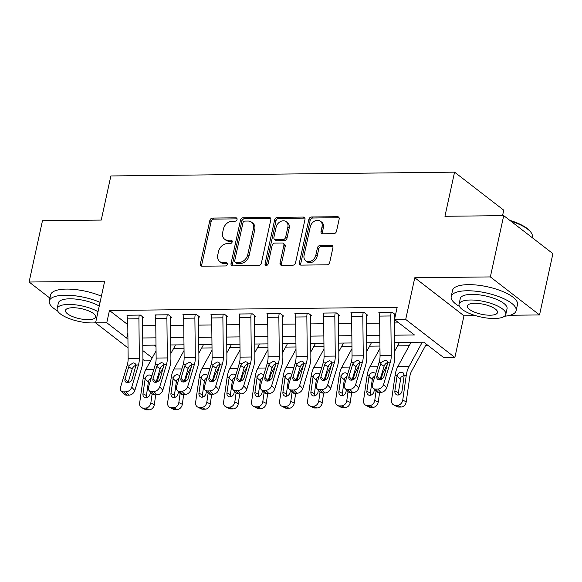 <?xml version="1.0" encoding="UTF-8"?>
<svg xmlns="http://www.w3.org/2000/svg" width="582" height="582" viewBox="0 0 582 582"><rect width="100%" height="100%" fill="white"/><g stroke="black" fill="none" stroke-linecap="round" stroke-linejoin="round"><path stroke-width="0.87" d="M237.063 219.487A1.826 1.419 -52.3 0 0 236.648 218.061A1.826 1.419 -52.3 0 0 235.899 217.821L212.546 218.083A2.612 2.022 -52.3 0 0 209.818 220.513L200.375 263.828A2.612 2.022 -52.3 0 0 200.979 265.865A2.612 2.022 -52.3 0 0 202.049 266.207L225.401 265.952A1.826 1.419 -52.3 0 0 227.307 264.25A1.826 1.419 -52.3 0 0 226.885 262.817A1.826 1.419 -52.3 0 0 226.136 262.577L223.117 262.613A8.352 6.467 -52.3 0 1 219.69 261.522A8.352 6.467 -52.3 0 1 217.763 254.989L218.548 251.38A8.352 6.467 -52.3 0 1 227.256 243.603L230.283 243.567A1.826 1.419 -52.3 0 0 232.189 241.872A1.826 1.419 -52.3 0 0 231.767 240.439A1.826 1.419 -52.3 0 0 231.018 240.199L227.991 240.235A8.352 6.467 -52.3 0 1 224.565 239.144A8.352 6.467 -52.3 0 1 222.637 232.611L223.43 229.002A8.352 6.467 -52.3 0 1 232.138 221.225L235.164 221.189A1.826 1.419 -52.3 0 0 237.063 219.487M333.792 233.666A2.612 2.022 -52.3 0 0 336.512 231.236L339.161 219.079A2.612 2.022 -52.3 0 0 338.564 217.042A2.612 2.022 -52.3 0 0 337.487 216.7L311.559 216.984A2.612 2.022 -52.3 0 0 308.831 219.414L299.388 262.729A2.612 2.022 -52.3 0 0 299.992 264.774A2.612 2.022 -52.3 0 0 301.061 265.116L326.997 264.825A2.612 2.022 -52.3 0 0 329.718 262.395L332.919 247.714A2.612 2.022 -52.3 0 0 332.315 245.677A2.612 2.022 -52.3 0 0 331.245 245.335L320.151 245.458A2.612 2.022 -52.3 0 0 317.423 247.888L315.837 255.163A6.977 5.405 -52.3 0 1 311.61 260.816A6.977 5.405 -52.3 0 1 305.688 260.758A6.977 5.405 -52.3 0 1 304.08 255.294L310.293 226.784A6.977 5.405 -52.3 0 1 314.527 221.131A6.977 5.405 -52.3 0 1 320.442 221.196A6.977 5.405 -52.3 0 1 322.057 226.653L321.017 231.403A2.612 2.022 -52.3 0 0 321.62 233.447A2.612 2.022 -52.3 0 0 322.69 233.789L333.792 233.666M503.714 215.631L552.9 253.65L539.536 314.935L490.357 276.923L503.714 215.631L444.939 216.286L454.564 172.156L110.864 175.953L101.239 220.083L42.464 220.731L29.1 282.023L104.673 281.186L95.586 322.865L106.775 322.734L109.452 310.482L397.171 307.296L394.501 319.554L405.698 319.431L454.884 357.45L443.688 357.574L423.747 342.158L394.683 342.485M490.357 276.923L414.784 277.76L405.698 319.431M270.812 219.836A2.612 2.022 -52.3 0 0 270.208 217.799A2.612 2.022 -52.3 0 0 269.139 217.457L243.203 217.741A2.612 2.022 -52.3 0 0 240.482 220.171L231.039 263.486A2.612 2.022 -52.3 0 0 231.636 265.523A2.612 2.022 -52.3 0 0 232.713 265.865L258.641 265.581A2.612 2.022 -52.3 0 0 261.369 263.151L270.812 219.836M277.381 217.362L303.317 217.079A2.612 2.022 -52.3 0 1 304.386 217.421A2.612 2.022 -52.3 0 1 304.99 219.458L295.54 262.773A2.612 2.022 -52.3 0 1 292.819 265.203L281.724 265.327A2.612 2.022 -52.3 0 1 280.648 264.985A2.612 2.022 -52.3 0 1 280.051 262.948L283.878 245.378A2.612 2.022 -52.3 0 0 283.274 243.334A2.612 2.022 -52.3 0 0 282.205 243L274.842 243.08A2.612 2.022 -52.3 0 0 272.121 245.509L268.135 263.799A1.826 1.419 -52.3 0 1 267.029 265.276A1.826 1.419 -52.3 0 1 265.479 265.261A1.826 1.419 -52.3 0 1 265.057 263.828L274.66 219.792A2.612 2.022 -52.3 0 1 277.381 217.362L278.705 218.388L304.641 218.105L303.317 217.079M29.1 282.023L49.914 298.108M109.452 310.482L127.785 324.647M142.575 325.745L155.787 325.6M170.562 325.44L183.774 325.287M198.549 325.127L211.761 324.982M226.536 324.814L239.748 324.669M254.53 324.509L267.742 324.363M282.517 324.196L295.729 324.05M310.504 323.89L323.716 323.745M338.491 323.577L351.703 323.432M366.478 323.272L379.697 323.126M394.472 322.959L398.845 322.915M121.129 390.908A5.318 3.87 -43.3 0 0 123.602 391.861L126.73 395.178A5.318 3.87 136.7 0 1 124.257 394.225L121.129 390.908A5.318 3.87 -43.3 0 1 120.518 387.306L127.247 365.074A13.291 7.166 -90.6 0 0 128.149 358.367L127.72 318.871A9.305 5.012 89.4 0 1 128.076 315.226L139.273 315.102A9.305 5.012 89.4 0 0 138.916 318.747L139.345 358.243A13.291 7.166 -90.6 0 1 138.443 364.95L131.714 387.183L134.842 390.5L141.572 368.268A19.933 10.745 -90.6 0 0 142.925 358.206L142.495 318.71A2.655 1.433 89.4 0 1 142.597 317.67L143.718 317.656L140.393 315.088L126.963 315.233L127.931 315.99M149.123 390.595A5.318 3.87 -43.3 0 0 151.589 391.555L154.725 394.872A5.318 3.87 136.7 0 1 152.251 393.912L149.123 390.595A5.318 3.87 -43.3 0 1 148.505 386.994L155.234 364.761A13.291 7.166 -90.6 0 0 156.136 358.054L155.707 318.565A9.305 5.012 89.4 0 1 156.071 314.913L167.267 314.789A9.305 5.012 89.4 0 0 166.903 318.441L167.332 357.93A13.291 7.166 -90.6 0 1 166.43 364.638L159.701 386.87L162.836 390.187L169.558 367.955A19.933 10.745 -90.6 0 0 170.912 357.894L170.482 318.405A2.655 1.433 89.4 0 1 170.584 317.357L171.705 317.35L168.387 314.782L154.95 314.927L155.925 315.677M177.11 390.289A5.318 3.87 -43.3 0 0 179.583 391.242L182.712 394.56A5.318 3.87 136.7 0 1 180.238 393.599L177.11 390.289A5.318 3.87 -43.3 0 1 176.499 386.688L183.221 364.456A13.291 7.166 -90.6 0 0 184.123 357.748L183.694 318.252A9.305 5.012 89.4 0 1 184.058 314.607L195.254 314.484A9.305 5.012 89.4 0 0 194.89 318.128L195.319 357.624A13.291 7.166 -90.6 0 1 194.417 364.332L187.695 386.564L190.823 389.882L197.545 367.649A19.933 10.745 -90.6 0 0 198.906 357.588L198.469 318.092A2.655 1.433 89.4 0 1 198.578 317.052L199.699 317.037L196.374 314.469L182.937 314.615L183.912 315.371M205.097 389.976A5.318 3.87 -43.3 0 0 207.57 390.937L210.699 394.254A5.318 3.87 136.7 0 1 208.225 393.294L205.097 389.976A5.318 3.87 -43.3 0 1 204.486 386.375L211.215 364.143A13.291 7.166 -90.6 0 0 212.117 357.435L211.688 317.947A9.305 5.012 89.4 0 1 212.044 314.295L223.241 314.171A9.305 5.012 89.4 0 0 222.877 317.823L223.313 357.312A13.291 7.166 -90.6 0 1 222.404 364.019L215.682 386.252L218.81 389.569L225.54 367.337A19.933 10.745 -90.6 0 0 226.893 357.275L226.463 317.787A2.655 1.433 89.4 0 1 226.565 316.739L227.686 316.732L224.361 314.156L210.924 314.309L211.899 315.058M233.084 389.671A5.318 3.87 -43.3 0 0 235.557 390.624L238.685 393.941A5.318 3.87 136.7 0 1 236.212 392.981L233.084 389.671A5.318 3.87 -43.3 0 1 232.473 386.07L239.202 363.837A13.291 7.166 -90.6 0 0 240.104 357.13L239.675 317.634A9.305 5.012 89.4 0 1 240.031 313.989L251.228 313.865A9.305 5.012 89.4 0 0 250.871 317.51L251.3 357.006A13.291 7.166 -90.6 0 1 250.398 363.714L243.669 385.946L246.797 389.263L253.526 367.031A19.933 10.745 -90.6 0 0 254.88 356.97L254.45 317.474A2.655 1.433 89.4 0 1 254.552 316.433L255.673 316.419L252.348 313.851L238.918 313.996L239.886 314.753M261.071 389.358A5.318 3.87 -43.3 0 0 263.544 390.318L266.68 393.636A5.318 3.87 136.7 0 1 264.206 392.675L261.071 389.358A5.318 3.87 -43.3 0 1 260.46 385.757L267.189 363.524A13.291 7.166 -90.6 0 0 268.091 356.817L267.662 317.328A9.305 5.012 89.4 0 1 268.026 313.676L279.222 313.553A9.305 5.012 89.4 0 0 278.858 317.205L279.287 356.693A13.291 7.166 -90.6 0 1 278.385 363.401L271.656 385.633L274.791 388.951L281.513 366.718A19.933 10.745 -90.6 0 0 282.867 356.657L282.437 317.161A2.655 1.433 89.4 0 1 282.539 316.121L283.66 316.106L280.335 313.538L266.905 313.691L267.88 314.44M289.065 389.045A5.318 3.87 -43.3 0 0 291.538 390.005L294.667 393.323A5.318 3.87 136.7 0 1 292.193 392.363L289.065 389.045A5.318 3.87 -43.3 0 1 288.454 385.451L295.176 363.219A13.291 7.166 -90.6 0 0 296.078 356.511L295.649 317.015A9.305 5.012 89.4 0 1 296.012 313.371L307.209 313.247A9.305 5.012 89.4 0 0 306.845 316.892L307.274 356.388A13.291 7.166 -90.6 0 1 306.372 363.095L299.65 385.328L302.778 388.645L309.5 366.413A19.933 10.745 -90.6 0 0 310.861 356.351L310.424 316.855A2.655 1.433 89.4 0 1 310.533 315.815L311.654 315.8L308.329 313.232L294.892 313.378L295.867 314.135M317.052 388.74A5.318 3.87 -43.3 0 0 319.525 389.7L322.654 393.017A5.318 3.87 136.7 0 1 320.18 392.057L317.052 388.74A5.318 3.87 -43.3 0 1 316.441 385.139L323.17 362.906A13.291 7.166 -90.6 0 0 324.072 356.199L323.643 316.71A9.305 5.012 89.4 0 1 323.999 313.058L335.196 312.934A9.305 5.012 89.4 0 0 334.832 316.586L335.268 356.075A13.291 7.166 -90.6 0 1 334.359 362.782L327.637 385.015L330.765 388.332L337.495 366.1A19.933 10.745 -90.6 0 0 338.848 356.038L338.418 316.543A2.655 1.433 89.4 0 1 338.52 315.502L339.641 315.488L336.316 312.92L322.879 313.072L323.854 313.822M345.039 388.427A5.318 3.87 -43.3 0 0 347.512 389.387L350.64 392.704A5.318 3.87 136.7 0 1 348.167 391.744L345.039 388.427A5.318 3.87 -43.3 0 1 344.428 384.833L351.157 362.601A13.291 7.166 -90.6 0 0 352.059 355.893L351.63 316.397A9.305 5.012 89.4 0 1 351.986 312.745L363.183 312.621A9.305 5.012 89.4 0 0 362.826 316.273L363.255 355.769A13.291 7.166 -90.6 0 1 362.353 362.477L355.624 384.709L358.752 388.027L365.481 365.794A19.933 10.745 -90.6 0 0 366.835 355.726L366.405 316.237A2.655 1.433 89.4 0 1 366.507 315.197L367.628 315.182L364.303 312.614L350.873 312.76L351.841 313.516M373.026 388.121A5.318 3.87 -43.3 0 0 375.499 389.082L378.635 392.392A5.318 3.87 136.7 0 1 376.161 391.439L373.026 388.121A5.318 3.87 -43.3 0 1 372.415 384.52L379.144 362.288A13.291 7.166 -90.6 0 0 380.046 355.58L379.617 316.091A9.305 5.012 89.4 0 1 379.981 312.439L391.177 312.316A9.305 5.012 89.4 0 0 390.813 315.968L391.242 355.457A13.291 7.166 -90.6 0 1 390.34 362.164L383.611 384.396L386.739 387.714L393.468 365.481A19.933 10.745 -90.6 0 0 394.822 355.42L394.392 315.924A2.655 1.433 89.4 0 1 394.494 314.884L395.52 314.869M379.835 313.203L378.86 312.454L392.29 312.301L395.534 314.811M173.691 348.327L184.021 348.218M201.678 348.021L212.008 347.905M229.664 347.709L240.002 347.6M257.651 347.403L267.989 347.287M285.646 347.09L295.976 346.981M313.633 346.785L323.963 346.668M341.619 346.472L351.957 346.355M369.606 346.166L379.944 346.05M397.601 345.853L409.219 345.723M425.588 345.548L428.09 345.519M154.288 345.141L156.012 346.472M502.55 215.646L503.743 210.175L454.564 172.156M414.784 277.76L463.97 315.771L475.61 315.648M510.087 315.262L539.536 314.935M463.97 315.771L454.884 357.45M150.6 360.811L144.765 360.876L142.917 359.45M394.603 335.188L414.442 334.97L394.501 319.554M106.775 322.734L126.716 338.149L127.931 338.135M142.706 337.975L155.918 337.829M170.693 337.662L183.905 337.516M198.68 337.356L211.892 337.211M226.674 337.043L239.886 336.898M254.661 336.738L267.873 336.585M282.648 336.425L295.86 336.28M310.635 336.12L323.847 335.967M338.629 335.807L351.841 335.661M366.616 335.494L379.828 335.348M128.033 347.949L95.586 322.865M142.845 350.611L152.215 357.857M379.908 342.645L366.696 342.791M351.921 342.958L338.702 343.104M323.927 343.264L310.715 343.409M295.94 343.576L282.728 343.722M267.953 343.882L254.741 344.027M239.966 344.195L226.747 344.34M211.972 344.5L198.76 344.646M183.985 344.813L170.773 344.959M155.998 345.119L142.786 345.264M127.873 332.86L126.716 338.149M224.565 239.144L225.896 240.17A8.352 6.467 -52.3 0 0 229.323 241.261L227.991 240.235M232.211 241.232L229.323 241.261M219.69 261.522L221.015 262.547A8.352 6.467 -52.3 0 0 224.441 263.639L223.117 262.613M227.329 263.61L224.441 263.639M237.092 218.854L213.87 219.108A2.612 2.022 -52.3 0 0 211.15 221.538L201.707 264.854A2.612 2.022 -52.3 0 0 201.787 266.192M270.732 218.497A2.612 2.022 -52.3 0 0 270.47 218.483L244.535 218.767A2.612 2.022 -52.3 0 0 241.806 221.196L232.363 264.512A2.612 2.022 -52.3 0 0 232.451 265.85M244.884 221.08A1.826 1.419 -52.3 0 0 242.978 222.782L234.692 260.801A1.826 1.419 -52.3 0 0 235.113 262.235A1.826 1.419 -52.3 0 0 235.863 262.475L239.049 262.438A8.352 6.467 -52.3 0 0 247.757 254.661L253.425 228.668A8.352 6.467 -52.3 0 0 251.504 222.142A8.352 6.467 -52.3 0 0 248.07 221.051L244.884 221.08M235.113 262.235L236.445 263.26A1.826 1.419 -52.3 0 0 237.194 263.5L235.863 262.475M251.504 222.142L252.828 223.168A8.352 6.467 -52.3 0 1 254.756 229.701L249.089 255.687A8.352 6.467 -52.3 0 1 240.381 263.464L237.194 263.5M283.274 243.334L284.605 244.367A2.612 2.022 -52.3 0 1 285.209 246.404L281.375 263.973A2.612 2.022 -52.3 0 0 281.462 265.312M278.705 218.388A2.612 2.022 -52.3 0 0 275.984 220.825L266.381 264.861A1.826 1.419 -52.3 0 0 266.36 265.487M287.85 227.147A6.977 5.405 -52.3 0 0 286.242 221.691A6.977 5.405 -52.3 0 0 280.328 221.633A6.977 5.405 -52.3 0 0 276.094 227.278L273.904 237.325A2.612 2.022 -52.3 0 0 274.508 239.369A2.612 2.022 -52.3 0 0 275.577 239.711L282.939 239.624A2.612 2.022 -52.3 0 0 285.66 237.194L287.85 227.147L289.181 228.18A6.977 5.405 -52.3 0 0 287.573 222.717L286.242 221.691M274.508 239.369L275.832 240.395A2.612 2.022 -52.3 0 0 276.908 240.737L275.577 239.711M289.181 228.18L286.991 238.227A2.612 2.022 -52.3 0 1 284.271 240.657L276.908 240.737M320.442 221.196L321.773 222.222A6.977 5.405 -52.3 0 1 323.381 227.678L322.348 232.429A2.612 2.022 -52.3 0 0 322.428 233.775M305.688 260.758L307.02 261.784A6.977 5.405 -52.3 0 0 312.934 261.842A6.977 5.405 -52.3 0 0 317.168 256.196L315.837 255.163M332.839 246.375A2.612 2.022 -52.3 0 0 332.577 246.361L321.475 246.484A2.612 2.022 -52.3 0 0 318.754 248.914L317.168 256.196M339.08 217.741A2.612 2.022 -52.3 0 0 338.819 217.726L312.883 218.01A2.612 2.022 -52.3 0 0 310.162 220.447L300.719 263.755A2.612 2.022 -52.3 0 0 300.799 265.101M156.056 350.822L145.951 369.323A19.933 10.745 89.4 0 0 143.157 378.271L139.651 402.991A5.318 4.307 -62.8 0 0 141.702 407.669A5.318 4.307 -62.8 0 0 143.405 408.062L146.868 409.844A5.318 4.307 117.2 0 1 145.165 409.452L141.702 407.669M152.135 393.788L150.847 402.868L154.31 404.65A5.318 4.307 117.2 0 1 149.108 409.823L146.868 409.844M163.964 366.122L159.679 373.964A13.291 7.166 89.4 0 0 157.824 379.93L157.562 381.748M155.7 394.858L154.31 404.65M175.393 344.908A9.305 5.012 -90.6 0 1 174.724 346.428L170.868 353.492M150.389 391.941L150.141 393.672A4.256 3.448 117.2 0 1 145.973 397.804A4.256 3.448 117.2 0 1 144.612 397.491A4.256 3.448 117.2 0 1 142.976 393.752L145.238 378.249C146.06 376.19 147.442 375.099 149.392 374.961L151.247 375.608M149.108 409.823L145.638 408.04L143.405 408.062M145.638 408.04A5.318 4.307 -62.8 0 0 150.847 402.868M151.189 378.14L149.036 380.024L148.374 381.938L146.438 395.527A4.256 3.448 -62.8 0 0 146.686 397.724M142.597 317.67L142.765 316.921M136.741 365.176C134.871 365.372 133.438 366.442 132.456 368.37L132.179 369.068L128.746 366.762L125.043 378.991L128.171 382.309L132.179 369.068M126.73 395.178L128.971 395.156L125.843 391.839A5.318 3.87 -43.3 0 0 131.714 387.183M134.842 390.5A5.318 3.87 136.7 0 1 128.971 395.156M123.602 391.861L125.843 391.839M128.746 366.762L129.655 365.045L133.351 362.913L134.966 363.372L136.028 364.979L132.209 378.911A4.256 3.092 136.7 0 1 127.509 382.636A4.256 3.092 136.7 0 1 125.53 381.872A4.256 3.092 136.7 0 1 125.043 378.991M184.05 350.517L173.938 369.01A19.933 10.745 89.4 0 0 171.152 377.965L167.638 402.679A5.318 4.307 -62.8 0 0 169.689 407.364A5.318 4.307 -62.8 0 0 171.392 407.756L174.855 409.532A5.318 4.307 117.2 0 1 173.152 409.139L169.689 407.364M180.122 393.483L178.834 402.555L182.297 404.337A5.318 4.307 117.2 0 1 177.095 409.51L174.855 409.532M191.951 365.809L187.673 373.651A13.291 7.166 89.4 0 0 185.811 379.624L185.549 381.443M183.686 394.552L182.297 404.337M203.387 344.595A9.305 5.012 -90.6 0 1 202.718 346.123L198.855 353.187M178.376 391.628L178.128 393.359A4.256 3.448 117.2 0 1 173.967 397.499A4.256 3.448 117.2 0 1 172.599 397.186A4.256 3.448 117.2 0 1 170.963 393.439L173.225 377.944C174.047 375.885 175.429 374.786 177.379 374.648L179.241 375.303M177.095 409.51L173.632 407.727L171.392 407.756M173.632 407.727A5.318 4.307 -62.8 0 0 178.834 402.555M179.176 377.827L177.023 379.719L176.361 381.625L174.425 395.222A4.256 3.448 -62.8 0 0 174.673 397.411M212.037 350.204L201.932 368.704A19.933 10.745 89.4 0 0 199.139 377.653L195.625 402.373A5.318 4.307 -62.8 0 0 197.676 407.051A5.318 4.307 -62.8 0 0 199.379 407.444L202.842 409.226A5.318 4.307 117.2 0 1 201.139 408.833L197.676 407.051M208.116 393.17L206.821 402.249L210.291 404.032A5.318 4.307 117.2 0 1 205.082 409.197L202.842 409.226M219.945 365.503L215.66 373.346A13.291 7.166 89.4 0 0 213.798 379.311L213.543 381.13M211.681 394.24L210.291 404.032M231.374 344.289A9.305 5.012 -90.6 0 1 230.705 345.81L226.842 352.874M206.363 391.322L206.115 393.054A4.256 3.448 117.2 0 1 201.954 397.186A4.256 3.448 117.2 0 1 200.594 396.873A4.256 3.448 117.2 0 1 198.949 393.134L201.219 377.631C202.034 375.572 203.424 374.481 205.366 374.335L207.228 374.99M205.082 409.197L201.619 407.422L199.379 407.444M201.619 407.422A5.318 4.307 -62.8 0 0 206.821 402.249M207.163 377.522L205.017 379.406L204.347 381.312L202.42 394.909A4.256 3.448 -62.8 0 0 202.667 397.099M240.024 349.898L229.919 368.391A19.933 10.745 89.4 0 0 227.126 377.347L223.619 402.06A5.318 4.307 -62.8 0 0 225.663 406.745A5.318 4.307 -62.8 0 0 227.366 407.138L230.836 408.913A5.318 4.307 117.2 0 1 229.133 408.52L225.663 406.745M236.103 392.865L234.815 401.936L238.278 403.719A5.318 4.307 117.2 0 1 233.069 408.891L230.836 408.913M247.932 365.19L243.647 373.033A13.291 7.166 89.4 0 0 241.785 378.998L241.53 380.824M239.668 393.934L238.278 403.719M259.361 343.977A9.305 5.012 -90.6 0 1 258.692 345.504L254.836 352.561M234.35 391.009L234.11 392.741A4.256 3.448 117.2 0 1 229.941 396.88A4.256 3.448 117.2 0 1 228.581 396.568A4.256 3.448 117.2 0 1 226.944 392.821L229.206 377.325C230.028 375.266 231.41 374.168 233.353 374.03L235.215 374.677M233.069 408.891L229.606 407.109L227.366 407.138M229.606 407.109A5.318 4.307 -62.8 0 0 234.815 401.936M235.157 377.209L233.004 379.1L232.334 381.006L230.407 394.603A4.256 3.448 -62.8 0 0 230.654 396.793M170.584 317.357L170.752 316.608M164.728 364.87C162.858 365.067 161.432 366.129 160.443 368.057L160.166 368.755L156.733 366.456L153.03 378.686L156.165 381.996L160.166 368.755M154.725 394.872L156.958 394.843L153.83 391.526A5.318 3.87 -43.3 0 0 159.701 386.87M162.836 390.187A5.318 3.87 136.7 0 1 156.958 394.843M151.589 391.555L153.83 391.526M156.733 366.456L157.649 364.739L161.345 362.601L162.953 363.066L164.015 364.667L160.196 378.606A4.256 3.092 136.7 0 1 155.503 382.33A4.256 3.092 136.7 0 1 153.524 381.559A4.256 3.092 136.7 0 1 153.03 378.686M198.578 317.052L198.738 316.302M192.715 364.558C190.845 364.754 189.419 365.823 188.43 367.751L188.161 368.442L184.72 366.143L181.024 378.373L184.152 381.69L188.161 368.442M182.712 394.56L184.952 394.538L181.817 391.22A5.318 3.87 -43.3 0 0 187.695 386.564M190.823 389.882A5.318 3.87 136.7 0 1 184.952 394.538M179.583 391.242L181.817 391.22M184.72 366.143L185.636 364.427L189.332 362.295L190.94 362.753L192.009 364.361L188.182 378.293A4.256 3.092 136.7 0 1 183.49 382.018A4.256 3.092 136.7 0 1 181.511 381.254A4.256 3.092 136.7 0 1 181.024 378.373M226.565 316.739L226.725 315.99M220.702 364.252C218.832 364.448 217.406 365.511 216.417 367.438L216.148 368.137L212.706 365.838L209.011 378.06L212.139 381.377L216.148 368.137M210.699 394.254L212.939 394.225L209.811 390.908A5.318 3.87 -43.3 0 0 215.682 386.252M218.81 389.569A5.318 3.87 136.7 0 1 212.939 394.225M207.57 390.937L209.811 390.908M212.706 365.838L213.623 364.121L217.319 361.982L218.934 362.44L219.996 364.048L216.177 377.987A4.256 3.092 136.7 0 1 211.477 381.712A4.256 3.092 136.7 0 1 209.498 380.941A4.256 3.092 136.7 0 1 209.011 378.06M268.011 349.586L257.906 368.086A19.933 10.745 89.4 0 0 255.112 377.034L251.606 401.755A5.318 4.307 -62.8 0 0 253.657 406.432A5.318 4.307 -62.8 0 0 255.36 406.825L258.823 408.608A5.318 4.307 117.2 0 1 257.12 408.215L253.657 406.432M264.09 392.552L262.802 401.631L266.265 403.413A5.318 4.307 117.2 0 1 261.063 408.579L258.823 408.608M275.919 364.885L271.634 372.727A13.291 7.166 89.4 0 0 269.779 378.693L269.517 380.512M267.655 393.621L266.265 403.413M287.348 343.671A9.305 5.012 -90.6 0 1 286.679 345.191L282.823 352.255M262.344 390.704L262.096 392.435A4.256 3.448 117.2 0 1 257.928 396.568A4.256 3.448 117.2 0 1 256.567 396.255A4.256 3.448 117.2 0 1 254.931 392.515L257.193 377.012C258.015 374.954 259.397 373.855 261.347 373.717L263.202 374.372M261.063 408.579L257.593 406.803L255.36 406.825M257.593 406.803A5.318 4.307 -62.8 0 0 262.802 401.631M263.144 376.896L260.991 378.787L260.329 380.693L258.393 394.29A4.256 3.448 -62.8 0 0 258.641 396.48M254.552 316.433L254.72 315.677M248.696 363.939C246.826 364.136 245.393 365.198 244.411 367.133L244.134 367.824L240.701 365.525L236.998 377.754L240.126 381.072L244.134 367.824M238.685 393.941L240.926 393.919L237.798 390.602A5.318 3.87 -43.3 0 0 243.669 385.946M246.797 389.263A5.318 3.87 136.7 0 1 240.926 393.919M235.557 390.624L237.798 390.602M240.701 365.525L241.61 363.808L245.306 361.677L246.921 362.135L247.983 363.743L244.164 377.674A4.256 3.092 136.7 0 1 239.464 381.399A4.256 3.092 136.7 0 1 237.485 380.635A4.256 3.092 136.7 0 1 236.998 377.754M100.06 302.327A33.225 10.971 -167.7 0 0 65.14 295.212A33.225 10.971 -167.7 0 0 49.288 300.974A33.225 10.971 -167.7 0 0 57.567 310.875M101.399 296.202A33.225 10.971 -167.7 0 0 66.479 289.087A33.225 10.971 -167.7 0 0 50.627 294.848L49.288 300.974M98.016 311.705A23.927 7.901 -167.7 0 0 68.567 304.444A23.927 7.901 -167.7 0 0 57.152 308.598L58.382 302.96A23.927 7.901 12.3 0 1 69.789 298.806A23.927 7.901 12.3 0 1 99.246 306.067M57.152 308.598A23.927 7.901 -167.7 0 0 68.21 318.172A23.927 7.901 -167.7 0 0 92.487 322.945A23.927 7.901 -167.7 0 0 95.601 322.784M88.238 319.656A15.416 5.093 -167.7 0 0 95.594 316.979A15.416 5.093 -167.7 0 0 88.464 310.81A15.416 5.093 -167.7 0 0 72.815 307.733A15.416 5.093 -167.7 0 0 65.46 310.41A15.416 5.093 -167.7 0 0 72.59 316.579A15.416 5.093 -167.7 0 0 88.238 319.656M504.492 316.244A33.225 10.971 -167.7 0 0 516.139 310.693A33.225 10.971 -167.7 0 0 500.782 297.387A33.225 10.971 -167.7 0 0 467.055 290.767A33.225 10.971 -167.7 0 0 451.21 296.536A33.225 10.971 -167.7 0 0 459.489 306.438M516.139 310.693L517.478 304.561A33.225 10.971 -167.7 0 0 502.121 291.262A33.225 10.971 -167.7 0 0 468.394 284.642A33.225 10.971 -167.7 0 0 452.541 290.403L451.21 296.536M459.067 304.153L460.297 298.515A23.927 7.901 12.3 0 1 471.711 294.368A23.927 7.901 12.3 0 1 495.995 299.133A23.927 7.901 12.3 0 1 507.046 308.707L505.816 314.345A23.927 7.901 -167.7 0 0 494.765 304.772A23.927 7.901 -167.7 0 0 470.482 300.006A23.927 7.901 -167.7 0 0 459.067 304.153A23.927 7.901 -167.7 0 0 470.125 313.734A23.927 7.901 -167.7 0 0 494.409 318.5A23.927 7.901 -167.7 0 0 505.816 314.345M490.153 315.211A15.416 5.093 -167.7 0 0 497.508 312.534A15.416 5.093 -167.7 0 0 490.386 306.365A15.416 5.093 -167.7 0 0 474.737 303.295A15.416 5.093 -167.7 0 0 467.382 305.965A15.416 5.093 -167.7 0 0 474.505 312.141A15.416 5.093 -167.7 0 0 490.153 315.211M532.086 237.558L532.283 236.656A33.225 10.971 -167.7 0 0 531.046 232.458A33.225 10.971 -167.7 0 0 510.901 221.189M509.817 220.345A32.432 10.709 12.3 0 1 530.457 231.651L531.046 232.458M296.005 349.28L285.893 367.773A19.933 10.745 89.4 0 0 283.107 376.729L279.593 401.442A5.318 4.307 -62.8 0 0 281.644 406.127A5.318 4.307 -62.8 0 0 283.347 406.52L286.81 408.295A5.318 4.307 117.2 0 1 285.107 407.902L281.644 406.127M292.077 392.246L290.789 401.318L294.252 403.1A5.318 4.307 117.2 0 1 289.05 408.273L286.81 408.295M303.906 364.572L299.628 372.415A13.291 7.166 89.4 0 0 297.766 378.38L297.504 380.206M295.641 393.316L294.252 403.1M315.342 343.358A9.305 5.012 -90.6 0 1 314.673 344.886L310.81 351.943M290.331 390.391L290.083 392.123A4.256 3.448 117.2 0 1 285.922 396.262A4.256 3.448 117.2 0 1 284.554 395.949A4.256 3.448 117.2 0 1 282.917 392.203L285.18 376.707C286.002 374.648 287.384 373.549 289.334 373.411L291.189 374.059M289.05 408.273L285.587 406.491L283.347 406.52M285.587 406.491A5.318 4.307 -62.8 0 0 290.789 401.318M291.131 376.59L288.978 378.482L288.316 380.388L286.38 393.985A4.256 3.448 -62.8 0 0 286.628 396.175M323.992 348.967L313.887 367.468A19.933 10.745 89.4 0 0 311.094 376.416L307.58 401.136A5.318 4.307 -62.8 0 0 309.631 405.814A5.318 4.307 -62.8 0 0 311.334 406.207L314.797 407.989A5.318 4.307 117.2 0 1 313.094 407.596L309.631 405.814M320.071 391.933L318.776 401.013L322.246 402.795A5.318 4.307 117.2 0 1 317.037 407.96L314.797 407.989M331.9 364.267L327.615 372.102A13.291 7.166 89.4 0 0 325.753 378.074L325.498 379.893M323.636 393.003L322.246 402.795M343.329 343.053A9.305 5.012 -90.6 0 1 342.66 344.573L338.797 351.637M318.318 390.078L318.07 391.817A4.256 3.448 117.2 0 1 313.909 395.949A4.256 3.448 117.2 0 1 312.549 395.636A4.256 3.448 117.2 0 1 310.904 391.89L313.174 376.394C313.989 374.335 315.379 373.237 317.321 373.098L319.183 373.753M317.037 407.96L313.574 406.185L311.334 406.207M313.574 406.185A5.318 4.307 -62.8 0 0 318.776 401.013M319.118 376.278L316.972 378.169L316.302 380.075L314.375 393.672A4.256 3.448 -62.8 0 0 314.622 395.862M351.979 348.662L341.874 367.155A19.933 10.745 89.4 0 0 339.08 376.11L335.574 400.823A5.318 4.307 -62.8 0 0 337.618 405.501A5.318 4.307 -62.8 0 0 339.321 405.901L342.783 407.676A5.318 4.307 117.2 0 1 341.081 407.284L337.618 405.501M348.058 391.628L346.77 400.7L350.233 402.482A5.318 4.307 117.2 0 1 345.024 407.655L342.783 407.676M359.887 363.954L355.602 371.796A13.291 7.166 89.4 0 0 353.74 377.762L353.485 379.58M351.623 392.697L350.233 402.482M371.316 342.74A9.305 5.012 -90.6 0 1 370.647 344.26L366.784 351.324M346.305 389.773L346.064 391.504A4.256 3.448 117.2 0 1 341.896 395.644A4.256 3.448 117.2 0 1 340.535 395.324A4.256 3.448 117.2 0 1 338.899 391.584L341.161 376.081C341.983 374.03 343.365 372.931 345.308 372.793L347.17 373.44M345.024 407.655L341.561 405.872L339.321 405.901M341.561 405.872A5.318 4.307 -62.8 0 0 346.77 400.7M347.112 375.972L344.959 377.863L344.289 379.77L342.362 393.367A4.256 3.448 -62.8 0 0 342.609 395.556M282.539 316.121L282.707 315.371M276.683 363.634C274.813 363.83 273.38 364.892 272.398 366.82L272.121 367.518L268.688 365.22L264.985 377.442L268.113 380.759L272.121 367.518M266.68 393.636L268.913 393.607L265.785 390.289A5.318 3.87 -43.3 0 0 271.656 385.633M274.791 388.951A5.318 3.87 136.7 0 1 268.913 393.607M263.544 390.318L265.785 390.289M268.688 365.22L269.604 363.503L273.3 361.364L274.908 361.822L275.97 363.43L272.15 377.369A4.256 3.092 136.7 0 1 267.451 381.094A4.256 3.092 136.7 0 1 265.479 380.322A4.256 3.092 136.7 0 1 264.985 377.442M310.533 315.815L310.693 315.058M304.67 363.321C302.8 363.517 301.374 364.579 300.385 366.514L300.116 367.206L296.675 364.907L292.979 377.136L296.107 380.453L300.116 367.206M294.667 393.323L296.907 393.301L293.772 389.984A5.318 3.87 -43.3 0 0 299.65 385.328M302.778 388.645A5.318 3.87 136.7 0 1 296.907 393.301M291.538 390.005L293.772 389.984M296.675 364.907L297.591 363.19L301.287 361.058L302.895 361.517L303.964 363.117L300.137 377.056A4.256 3.092 136.7 0 1 295.445 380.781A4.256 3.092 136.7 0 1 293.466 380.017A4.256 3.092 136.7 0 1 292.979 377.136M338.52 315.502L338.68 314.753M332.657 363.015C330.787 363.212 329.361 364.274 328.372 366.202L328.103 366.9L324.661 364.601L320.966 376.823L324.094 380.141L328.103 366.9M322.654 393.017L324.894 392.988L321.766 389.671A5.318 3.87 -43.3 0 0 327.637 385.015M330.765 388.332A5.318 3.87 136.7 0 1 324.894 392.988M319.525 389.7L321.766 389.671M324.661 364.601L325.578 362.884L329.274 360.745L330.889 361.204L331.951 362.812L328.132 376.743A4.256 3.092 136.7 0 1 323.432 380.468A4.256 3.092 136.7 0 1 321.453 379.704A4.256 3.092 136.7 0 1 320.966 376.823M379.966 348.349L369.861 366.849A19.933 10.745 89.4 0 0 367.067 375.797L363.561 400.518A5.318 4.307 -62.8 0 0 365.605 405.196A5.318 4.307 -62.8 0 0 367.315 405.589L370.778 407.371A5.318 4.307 117.2 0 1 369.075 406.978L365.605 405.196M376.045 391.315L374.757 400.394L378.22 402.169A5.318 4.307 117.2 0 1 373.018 407.342L370.778 407.371M387.874 363.648L383.589 371.483A13.291 7.166 89.4 0 0 381.734 377.456L381.472 379.275M379.609 392.384L378.22 402.169M399.303 342.434A9.305 5.012 -90.6 0 1 398.634 343.955L394.778 351.019M374.299 389.46L374.051 391.199A4.256 3.448 117.2 0 1 369.883 395.331A4.256 3.448 117.2 0 1 368.522 395.018A4.256 3.448 117.2 0 1 366.886 391.271L369.148 375.776C369.97 373.717 371.352 372.618 373.302 372.48L375.157 373.135M373.018 407.342L369.548 405.567L367.315 405.589M369.548 405.567A5.318 4.307 -62.8 0 0 374.757 400.394M375.099 375.659L372.946 377.551L372.276 379.457L370.348 393.054A4.256 3.448 -62.8 0 0 370.596 395.243M366.507 315.197L366.675 314.44M360.651 362.702C358.781 362.899 357.348 363.961 356.366 365.896L356.089 366.587L352.656 364.288L348.953 376.518L352.081 379.835L356.089 366.587M350.64 392.704L352.881 392.683L349.753 389.365A5.318 3.87 -43.3 0 0 355.624 384.709M358.752 388.027A5.318 3.87 136.7 0 1 352.881 392.683M347.512 389.387L349.753 389.365M352.656 364.288L353.565 362.571L357.261 360.44L358.876 360.898L359.938 362.499L356.119 376.438A4.256 3.092 136.7 0 1 351.419 380.162A4.256 3.092 136.7 0 1 349.44 379.399A4.256 3.092 136.7 0 1 348.953 376.518M411.096 342.303L397.848 366.536A19.933 10.745 89.4 0 0 395.062 375.492L391.548 400.205A5.318 4.307 -62.8 0 0 393.599 404.883A5.318 4.307 -62.8 0 0 395.302 405.276L398.765 407.058A5.318 4.307 117.2 0 1 397.062 406.665L393.599 404.883M422.292 342.18L409.044 366.413A19.933 10.745 89.4 0 0 406.258 375.368L402.744 400.081L406.207 401.864A5.318 4.307 117.2 0 1 401.005 407.036L398.765 407.058M426.337 344.166L411.583 371.178A13.291 7.166 89.4 0 0 409.721 377.143L406.207 401.864M397.135 375.463C397.957 373.411 399.339 372.313 401.289 372.174L403.144 372.822L404.177 375.39L402.038 390.886A4.256 3.448 117.2 0 1 397.877 395.025A4.256 3.448 117.2 0 1 396.509 394.705A4.256 3.448 117.2 0 1 394.872 390.966L397.135 375.463L395.062 375.492M401.005 407.036L397.542 405.254L395.302 405.276M397.542 405.254A5.318 4.307 -62.8 0 0 402.744 400.081M404.541 375.041L400.933 377.245L398.335 392.748A4.256 3.448 -62.8 0 0 398.583 394.938M394.494 314.884L394.661 314.135M388.638 362.397C386.768 362.593 385.335 363.655 384.353 365.583L384.076 366.282L380.643 363.976L376.94 376.205L380.068 379.522L384.076 366.282M378.635 392.392L380.868 392.37L377.74 389.052A5.318 3.87 -43.3 0 0 383.611 384.396M386.739 387.714A5.318 3.87 136.7 0 1 380.868 392.37M375.499 389.082L377.74 389.052M380.643 363.976L381.559 362.266L385.255 360.127L386.863 360.585L387.925 362.193L384.105 376.125A4.256 3.092 136.7 0 1 379.406 379.85A4.256 3.092 136.7 0 1 377.434 379.086A4.256 3.092 136.7 0 1 376.94 376.205M237.063 218.73L235.899 217.821M227.307 263.486L226.136 262.577M232.189 241.108L231.018 240.199M201.707 264.854L200.375 263.828M211.15 221.538L209.818 220.513M213.87 219.108L212.546 218.083M232.363 264.512L231.039 263.486M241.806 221.196L240.482 220.171M244.535 218.767L243.203 217.741M270.47 218.483L269.139 217.457M240.381 263.464L239.049 262.438M249.089 255.687L247.757 254.661M254.756 229.701L253.425 228.668M281.375 263.973L280.051 262.948M285.209 246.404L283.878 245.378M266.381 264.861L265.057 263.828M275.984 220.825L274.66 219.792M284.271 240.657L282.939 239.624M286.991 238.227L285.66 237.194M322.348 232.429L321.017 231.403M323.381 227.678L322.057 226.653M318.754 248.914L317.423 247.888M321.475 246.484L320.151 245.458M332.577 246.361L331.245 245.335M300.719 263.755L299.388 262.729M310.162 220.447L308.831 219.414M312.883 218.01L311.559 216.984M338.819 217.726L337.487 216.7M153.881 369.235L145.951 369.323M145.238 378.249L143.157 378.271M142.976 393.752L146.438 395.527M148.374 381.938L145.064 379.028M136.028 364.979L138.443 364.95M127.247 365.074L129.655 365.045M128.149 358.367L139.345 358.243M127.72 318.871L138.916 318.747M181.868 368.923L173.938 369.01M173.225 377.944L171.152 377.965M170.963 393.439L174.425 395.222M176.361 381.625L173.058 378.715M209.862 368.617L201.932 368.704M201.219 377.631L199.139 377.653M198.949 393.134L202.42 394.909M204.347 381.312L201.045 378.409M237.849 368.304L229.919 368.391M229.206 377.325L227.126 377.347M226.944 392.821L230.407 394.603M232.334 381.006L229.032 378.096M164.015 364.667L166.43 364.638M155.234 364.761L157.649 364.739M156.136 358.054L167.332 357.93M155.707 318.565L166.903 318.441M192.009 364.361L194.417 364.332M183.221 364.456L185.636 364.427M184.123 357.748L195.319 357.624M183.694 318.252L194.89 318.128M219.996 364.048L222.404 364.019M211.215 364.143L213.623 364.121M212.117 357.435L223.313 357.312M211.688 317.947L222.877 317.823M265.836 367.999L257.906 368.086M257.193 377.012L255.112 377.034M254.931 392.515L258.393 394.29M260.329 380.693L257.018 377.791M247.983 363.743L250.398 363.714M239.202 363.837L241.61 363.808M240.104 357.13L251.3 357.006M239.675 317.634L250.871 317.51M293.823 367.686L285.893 367.773M285.18 376.707L283.107 376.729M282.917 392.203L286.38 393.985M288.316 380.388L285.013 377.478M321.817 367.38L313.887 367.468M313.174 376.394L311.094 376.416M310.904 391.89L314.375 393.672M316.302 380.075L313 377.165M349.804 367.067L341.874 367.155M341.161 376.081L339.08 376.11M338.899 391.584L342.362 393.367M344.289 379.77L340.987 376.86M275.97 363.43L278.385 363.401M267.189 363.524L269.604 363.503M268.091 356.817L279.287 356.693M267.662 317.328L278.858 317.205M303.964 363.117L306.372 363.095M295.176 363.219L297.591 363.19M296.078 356.511L307.274 356.388M295.649 317.015L306.845 316.892M331.951 362.812L334.359 362.782M323.17 362.906L325.578 362.884M324.072 356.199L335.268 356.075M323.643 316.71L334.832 316.586M377.791 366.755L369.861 366.849M369.148 375.776L367.067 375.797M366.886 391.271L370.348 393.054M372.276 379.457L368.973 376.547M359.938 362.499L362.353 362.477M351.157 362.601L353.565 362.571M352.059 355.893L363.255 355.769M351.63 316.397L362.826 316.273M406.258 375.368L404.177 375.39M409.044 366.413L397.848 366.536M394.872 390.966L398.335 392.748M400.271 379.151L396.968 376.241M387.925 362.193L390.34 362.164M379.144 362.288L381.559 362.266M380.046 355.58L391.242 355.457M379.617 316.091L390.813 315.968"/></g></svg>
